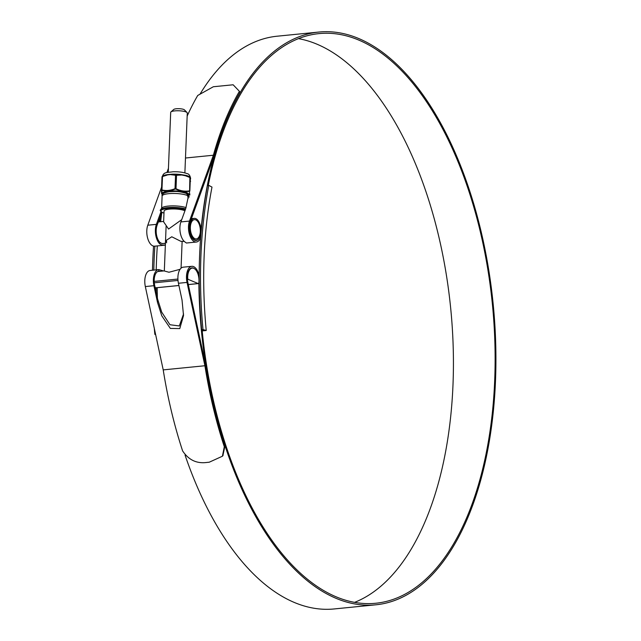 <?xml version="1.0" encoding="UTF-8"?>
<svg xmlns="http://www.w3.org/2000/svg" width="641" height="641" viewBox="0 0 641 641"><rect width="100%" height="100%" fill="white"/><g stroke="black" fill="none" stroke-linecap="round" stroke-linejoin="round"><path stroke-width="0.96" d="M208.782 185.361A290.83 148.047 84.3 0 0 202.989 329.546L206.234 330.508A284.668 144.906 -95.7 0 1 211.995 187.1L208.782 185.361L207.452 185.489A290.83 148.047 84.3 0 0 201.659 329.682L202.989 329.546M202.211 330.908L206.234 330.508M201.659 329.682L204.11 330.708L205.44 330.572M204.11 330.708L202.211 330.892M156.164 292.296A286.231 145.699 -95.7 0 1 156.1 287.801M156.212 269.861A286.231 145.699 -95.7 0 1 157.325 245.912M159.609 221.826A286.231 145.699 -95.7 0 1 160.282 216.498M154.313 328.408A290.83 148.047 84.3 0 0 154.834 334.338L155.659 334.682M153.544 246.112A290.83 148.047 84.3 0 0 152.478 270.23M155.571 334.265L154.834 334.338M154.866 246.16A290.83 148.047 84.3 0 0 153.816 270.101M170.939 111.919L173.775 109.443A5.497 1.258 2.3 0 1 178.294 108.674A5.497 1.258 2.3 0 1 183.807 109.483A5.497 1.258 2.3 0 1 184.448 109.867L187.076 112.568A8.309 1.899 -177.7 0 0 186.106 111.975A8.309 1.899 -177.7 0 0 177.765 110.757A8.309 1.899 -177.7 0 0 170.939 111.919A8.309 1.899 -177.7 0 0 170.69 112.351L168.287 172.229M166.115 226.177L164.32 270.983L168.976 272.249L180.073 269.308M198.886 282.761A10.961 5.585 84.3 0 0 192.26 268.098A10.961 5.585 84.3 0 0 187.701 278.074A1.274 0.649 84.3 0 0 188.31 279.42L198.189 283.562A1.274 0.649 84.3 0 0 198.365 283.594A1.274 0.649 84.3 0 0 198.886 282.761M155.114 287.424L155.939 287.769L178.911 285.485M184.88 172.902L187.284 113.016A8.309 1.899 -177.7 0 0 187.076 112.568M298.498 38.636A286.231 145.699 -95.7 0 1 316.878 44.149A286.231 145.699 -95.7 0 1 452.161 325.892A286.231 145.699 -95.7 0 1 354.585 602.364M208.261 185.409A286.231 145.699 -95.7 0 1 319.058 33.604A286.231 145.699 -95.7 0 1 358.575 39.998A286.231 145.699 -95.7 0 1 494.868 342.294A286.231 145.699 -95.7 0 1 375.73 603.253A286.231 145.699 -95.7 0 1 336.213 596.851A286.231 145.699 -95.7 0 1 202.115 329.875M198.83 238.756A11.218 5.713 84.3 0 1 196.178 240.479A11.218 5.713 84.3 0 1 194.632 240.231A11.218 5.713 84.3 0 1 190.169 222.074L214.07 156.18A288.041 146.629 84.3 0 1 239.974 92.584L239.422 91.318A289.604 147.422 84.3 0 0 213.373 155.234L189.488 221.065A12.78 6.506 84.3 0 0 194.568 241.745A12.78 6.506 84.3 0 0 196.338 242.034A12.78 6.506 84.3 0 0 200.641 237.587M161.003 211.634L156.38 224.358A12.78 6.506 84.3 0 0 159.865 243.981L161.764 245.006L165.362 245.086M196.338 242.034L186.395 243.019L184.384 241.545A12.78 6.506 -95.7 0 1 180.898 221.922L185.706 208.686L188.294 196.723M161.588 187.188L147.791 225.215A12.78 6.506 84.3 0 0 152.87 245.896A12.78 6.506 84.3 0 0 154.633 246.176L164.577 245.191M160.643 221.722A287.793 146.501 -95.7 0 1 161.869 212.259L157.061 225.368A11.218 5.713 84.3 0 0 159.929 242.41L161.82 243.492L165.426 243.468M200.994 230.311A287.793 146.501 -95.7 0 1 318.897 32.05A287.793 146.501 -95.7 0 1 358.631 38.484A287.793 146.501 -95.7 0 1 495.669 342.422A287.793 146.501 -95.7 0 1 375.882 604.8A287.793 146.501 -95.7 0 1 336.148 598.373A287.793 146.501 -95.7 0 1 198.878 282.785M200.024 94.147A287.793 146.501 -95.7 0 1 277.2 36.2L318.897 32.05M375.882 604.8L334.185 608.95A287.793 146.501 -95.7 0 1 294.451 602.516A287.793 146.501 -95.7 0 1 185.049 455.102M157.398 298.057A287.793 146.501 -95.7 0 1 157.189 287.689M160.274 271.279L158.776 271.175A11.218 5.713 84.3 0 0 154.657 285.293L157.646 299.227L161.724 312.159L169.953 324.739L179.32 325.949L183.558 313.93M194.904 269.036A11.218 5.713 84.3 0 0 191.963 267.874A11.218 5.713 84.3 0 0 187.765 282L205.673 365.41A288.041 146.629 84.3 0 0 224.943 445.976L222.876 455.663M188.182 198.389L186.988 192.885M188.294 194.832L188.19 193.47M213.373 155.234L185.481 158.015M168.439 168.287L166.9 172.533M163.567 270.951L158.84 269.605A12.78 6.506 84.3 0 0 158.704 269.613A12.78 6.506 84.3 0 0 153.92 285.71L157.518 302.464L161.764 315.781L170.354 328.432L179.776 328.585L183.526 315.572L182.036 300.028L178.438 283.266A12.78 6.506 -95.7 0 1 183.214 267.177A12.78 6.506 -95.7 0 1 183.35 267.161M199.183 275.959A12.78 6.506 84.3 0 0 191.811 266.319A12.78 6.506 84.3 0 0 187.028 282.417L204.912 365.747L163.215 369.889A289.604 147.422 84.3 0 0 182.605 450.887C188.606 459.99 196.731 463.836 206.963 462.433L209.262 462.201L222.419 456.216L224.302 446.737L224.943 445.976M158.704 269.613L150.106 270.47A12.78 6.506 84.3 0 0 145.331 286.559L163.215 369.889M204.912 365.747A289.604 147.422 84.3 0 0 224.302 446.737M239.422 91.318L233.14 84.78L213.333 86.751L197.724 95.469A289.604 147.422 84.3 0 0 187.164 116.077M186.074 207.62A13.517 3.093 -177.7 0 0 171.908 205.889A13.517 3.093 -177.7 0 0 161.756 208.061L160.659 209.727A14.551 3.325 2.3 0 1 170.682 207.42A14.551 3.325 2.3 0 1 185.634 208.878M194.968 238.708A9.687 4.928 84.3 0 0 196.306 238.925A9.687 4.928 84.3 0 0 200.337 230.095A9.687 4.928 84.3 0 0 195.721 219.863A9.687 4.928 84.3 0 0 194.383 219.647A9.687 4.928 84.3 0 0 190.353 228.484A9.687 4.928 84.3 0 0 194.968 238.708M195.769 218.621A10.961 5.585 84.3 0 0 194.255 218.381A10.961 5.585 84.3 0 0 189.696 228.372A10.961 5.585 84.3 0 0 194.912 239.95A10.961 5.585 84.3 0 0 196.426 240.199A10.961 5.585 84.3 0 0 200.994 230.199A10.961 5.585 84.3 0 0 195.769 218.621M184.929 210.809A10.961 2.508 2.3 0 0 184.408 210.569A10.961 2.508 2.3 0 0 172.141 208.974A10.961 2.508 2.3 0 0 164.064 211.065L163.631 221.858L168.575 229.029L181.724 219.647M166.676 242.763L165.53 240.848L171.772 236.777L180.906 241.345L184.239 241.409M166.732 241.521L165.634 240.159M190.145 177.253L190.569 178.118L189.568 176.932A14.39 3.293 -177.7 0 0 188.702 176.515A14.39 3.293 -177.7 0 0 186.082 175.682L190.297 177.445M189.872 194.96L189.295 191.282C184.768 191.988 180.265 191.25 175.794 189.055L175.193 189.039C170.722 190.922 166.315 191.363 161.973 190.353L161.949 194.007M190.593 178.927L190.417 178.486M185.962 175.394L185.297 175.722L180.225 174.713A14.39 3.293 -177.7 0 0 172.044 174.432L166.299 175.009L172.117 174.168A14.19 3.245 2.3 0 1 180.185 174.44L185.962 175.394A14.19 3.245 2.3 0 1 188.542 176.219A14.19 3.245 2.3 0 1 190.121 177.14M162.357 176.459L162.542 176.203A14.19 3.245 2.3 0 1 166.452 174.729M175.762 174.953L172.117 174.168M176.363 174.969L180.185 174.44M189.6 191.411L189.872 177.477L185.297 175.722M189.295 191.282L189.327 190.898C184.816 191.611 180.369 190.882 176.003 188.694L175.794 189.055M175.193 189.039L175.009 188.662L176.003 188.694L176.539 175.281L181.195 175.049M161.973 190.353L161.949 189.96C166.227 190.978 170.586 190.545 175.009 188.662L175.546 175.249L171.075 174.705M161.732 193.638L161.468 190.145L161.949 189.96L161.468 190.145L161.949 189.96L162.485 176.547L162.005 176.724L161.676 190.465M162.333 176.491L166.299 175.009A14.39 3.293 -177.7 0 0 163.295 175.874L162.005 176.724L161.468 190.161C161.588 195.713 161.668 193.069 161.885 194.031L162.622 194.447M189.856 177.196L190.377 177.693L189.84 191.106M190.169 177.325L190.513 177.91M162.189 177.028C163.615 171.796 166.484 172.733 173.078 171.764C178.663 171.628 183.286 172.237 186.948 173.583C188.734 173.775 189.944 175.297 190.569 178.174L190.593 178.991M190.169 181.371L190.649 181.187L190.169 181.371M154.185 281.407L177.91 279.043M187.292 278.114L187.701 278.074M188.31 284.548L198.189 283.562M188.31 279.42L187.38 279.516M177.998 280.446L154.273 282.809M189.488 221.065L180.898 221.922M156.38 224.358L147.791 225.215M187.028 282.417L178.438 283.266M153.92 285.71L145.331 286.559M158.84 269.605L158.776 271.175M157.646 299.227L157.518 302.464M159.929 242.41L159.865 243.981M161.163 211.77L161.059 214.366M185.337 209.695A14.11 3.229 -177.7 0 0 166.54 208.605A14.11 3.229 -177.7 0 0 162.934 212.708A14.11 3.229 -177.7 0 0 163.984 213.092M162.109 196.042C161.468 194.031 163.96 192.58 169.569 191.691C174.689 191.635 176.724 190.649 185.994 193.294L188.815 195.625L189.127 197.132A13.517 3.093 -177.7 0 0 187.196 195.433A13.517 3.093 -177.7 0 0 172.068 193.47A13.517 3.093 -177.7 0 0 162.109 196.042L161.62 208.261M188.67 195.353A13.381 3.061 -177.7 0 0 187.18 192.957A13.381 3.061 -177.7 0 0 170.666 191.074A13.381 3.061 -177.7 0 0 162.71 194.311M162.654 194.391A13.581 3.101 2.3 0 1 170.346 190.994A13.581 3.101 2.3 0 1 187.356 192.893M167.181 174.648L171.179 174.248M181.131 174.592L185.209 175.265M190.505 178.735L190.417 177.645L190.505 178.735M167.045 175.105L162.485 176.547M192.26 268.098L190.786 268.242M164.32 270.879L157.678 271.536M198.365 283.594L188.318 284.596M178.919 285.525L156.116 287.793M182.124 241.625L181.058 268.186M191.811 266.319L183.214 267.177M223.06 455.447L222.419 456.208M160.659 209.727C159.665 210.224 160.37 211.21 162.758 212.676L163.984 213.124M194.255 218.381L191.411 218.661M163.647 221.425L158.303 221.954M196.426 240.199L194.952 240.343M165.434 243.284L162.269 243.596"/></g></svg>
